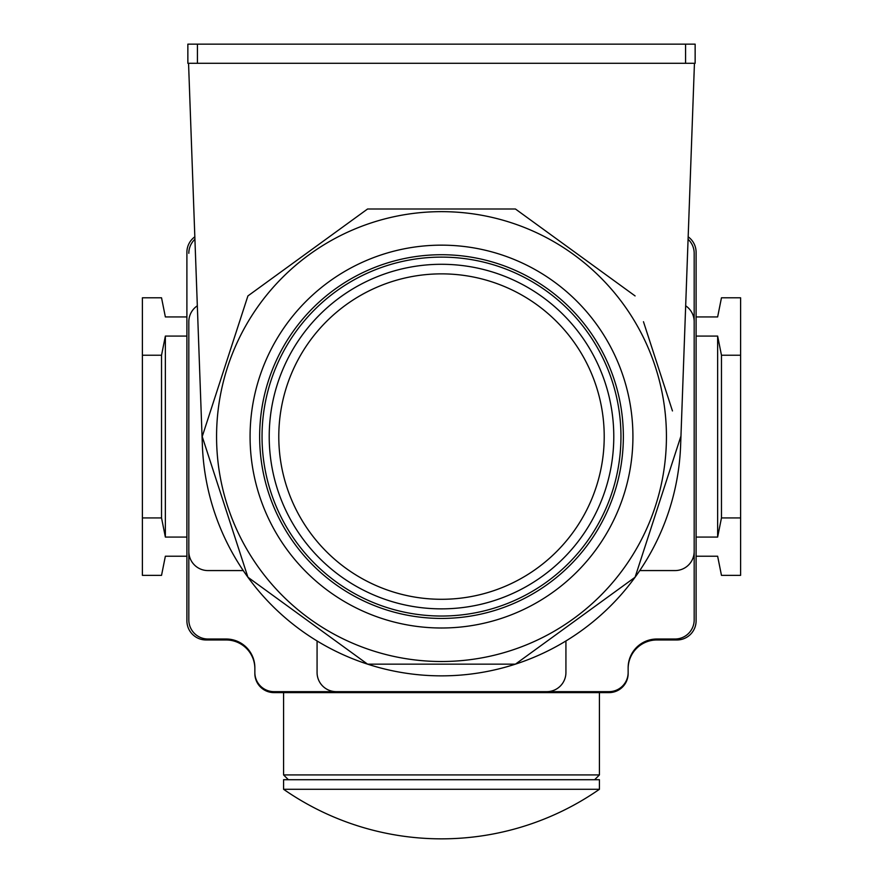 <?xml version="1.0" encoding="UTF-8"?>
<svg xmlns="http://www.w3.org/2000/svg" width="883" height="883" viewBox="0 0 883 883"><rect width="100%" height="100%" fill="white"/><g stroke="black" fill="none" stroke-linecap="round" stroke-linejoin="round"><path stroke-width="1.32" d="M188.554 63.289L202.373 445.231A239.282 239.282 0 0 0 247.913 577.228L202.218 436.577L247.913 577.228L367.56 664.148L247.913 577.228A239.282 239.282 0 0 0 367.56 664.148L515.44 664.148L367.56 664.148A239.282 239.282 0 0 0 515.44 664.148L635.087 577.228L515.44 664.148A239.282 239.282 0 0 0 635.087 577.228L680.782 436.577L635.087 577.228A239.282 239.282 0 0 0 680.627 445.231L694.446 63.289M643.464 321.721L672.46 410.937M515.44 209.006L635.087 295.926L515.44 209.006L367.56 209.006L515.44 209.006M247.913 295.926L367.56 209.006L247.913 295.926L202.218 436.577L247.913 295.926M197.328 305.805A19.139 19.139 0 0 0 188.819 321.721L188.819 619.866L188.819 321.721M194.922 239.271A19.139 19.139 0 0 0 188.819 253.289M254.856 668.685A28.72 28.72 0 0 0 226.147 639.965L206.048 639.965A19.139 19.139 0 0 1 186.898 620.826L186.898 252.328A19.139 19.139 0 0 1 194.834 236.81M186.898 316.931L165.364 316.931L161.534 297.792L142.395 297.792L142.395 575.363L161.534 575.363L165.364 556.224L186.898 556.224M186.898 537.074L165.364 537.074L161.534 517.935L161.534 355.22L142.395 355.22M161.534 355.22L165.364 336.081L186.898 336.081M165.364 537.074L165.364 336.081M161.534 517.935L142.395 517.935M188.819 619.866A19.139 19.139 0 0 0 207.958 639.016L226.147 639.016A28.72 28.72 0 0 1 254.856 667.725L254.856 673.464A19.139 19.139 0 0 0 274.006 692.614L608.994 692.614A19.139 19.139 0 0 0 628.144 673.464L628.144 667.725A28.72 28.72 0 0 1 656.853 639.016L675.042 639.016A19.139 19.139 0 0 0 694.181 619.866L694.181 253.289L694.181 619.866M254.856 672.515A19.139 19.139 0 0 0 274.006 691.654L608.994 691.654L274.006 691.654M608.994 691.654A19.139 19.139 0 0 0 628.144 672.515M688.166 236.81A19.139 19.139 0 0 1 696.102 252.328L696.102 620.826A19.139 19.139 0 0 1 676.952 639.965L656.853 639.965A28.72 28.72 0 0 0 628.144 668.685M694.181 253.289A19.139 19.139 0 0 0 688.078 239.271M696.102 316.931L717.636 316.931L721.466 297.792L740.605 297.792L740.605 517.935L721.466 517.935L717.636 537.074L696.102 537.074M717.636 537.074L717.636 336.081L721.466 355.22L740.605 355.22M696.102 336.081L717.636 336.081M696.102 556.224L717.636 556.224L721.466 575.363L740.605 575.363L740.605 517.935M721.466 517.935L721.466 355.22M694.181 321.721A19.139 19.139 0 0 0 685.672 305.805M639.745 570.573L675.042 570.573A19.139 19.139 0 0 0 694.181 551.433M546.787 691.654A19.139 19.139 0 0 0 565.926 672.515L565.926 640.97M317.074 640.97L317.074 672.515A19.139 19.139 0 0 0 336.213 691.654M188.819 551.433A19.139 19.139 0 0 0 207.958 570.573L243.255 570.573M695.142 63.289L187.858 63.289L187.858 44.15L695.142 44.15L695.142 63.289M283.575 692.614L283.575 774.921L599.425 774.921L599.425 692.614M288.355 779.711L283.575 774.921M594.645 779.711L599.425 774.921M283.575 789.281L283.575 779.711L599.425 779.711L599.425 789.281L283.575 789.281A276.379 276.379 0 0 0 599.425 789.281M441.5 628.001A191.423 191.423 0 0 1 250.077 436.577A191.423 191.423 0 0 1 441.5 245.154A191.423 191.423 0 0 1 632.923 436.577A191.423 191.423 0 0 1 441.5 628.001M441.5 618.431A181.854 181.854 0 0 1 259.646 436.577A181.854 181.854 0 0 1 441.5 254.723A181.854 181.854 0 0 1 623.354 436.577A181.854 181.854 0 0 1 441.5 618.431M441.5 257.119A179.459 179.459 0 0 1 620.959 436.577A179.459 179.459 0 0 1 441.5 616.036A179.459 179.459 0 0 1 262.041 436.577A179.459 179.459 0 0 1 441.5 257.119M441.5 264.293A172.284 172.284 0 0 1 613.784 436.577A172.284 172.284 0 0 1 441.5 608.862A172.284 172.284 0 0 1 269.216 436.577A172.284 172.284 0 0 1 441.5 264.293A172.284 172.284 0 0 1 613.784 436.577A172.284 172.284 0 0 1 441.5 608.862A172.284 172.284 0 0 1 269.216 436.577A172.284 172.284 0 0 1 441.5 264.293M685.572 63.289L685.572 44.15M197.428 63.289L197.428 44.15M441.5 661.51A224.933 224.933 0 0 1 216.567 436.577A224.933 224.933 0 0 1 441.5 211.644A224.933 224.933 0 0 1 666.433 436.577A224.933 224.933 0 0 1 441.5 661.51M441.5 273.862A162.715 162.715 0 0 1 604.215 436.577A162.715 162.715 0 0 1 441.5 599.292A162.715 162.715 0 0 1 278.785 436.577A162.715 162.715 0 0 1 441.5 273.862"/></g></svg>
